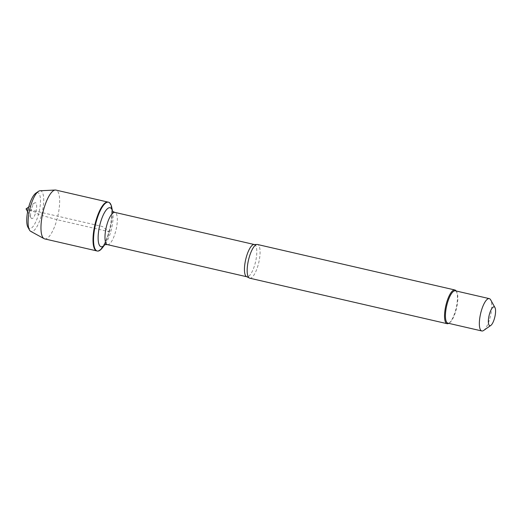 <?xml version="1.0" encoding="UTF-8"?>
<svg xmlns="http://www.w3.org/2000/svg" width="521" height="521" viewBox="0 0 521 521"><rect width="100%" height="100%" fill="white"/><g stroke="black" fill="none" stroke-linecap="round" stroke-linejoin="round"><path stroke-width="0.39" stroke-dasharray="2.6 1.95" d="M111.722 207.28A25.047 7.659 -77 0 1 109.475 231.793A25.047 7.659 -77 0 1 102.37 247.859M108.948 231.676A25.047 7.659 103 0 0 107.99 202.083A25.047 7.659 -77 0 1 109.827 228.211A25.047 7.659 -77 0 1 96.743 250.901A25.047 7.659 103 0 0 108.948 231.676M249.741 278.194A17.291 5.288 103 0 0 258.169 264.928A17.291 5.288 103 0 0 257.504 244.499M456.155 290.992A17.291 5.288 -77 0 1 456.318 291.259A17.291 5.288 -77 0 1 455.53 310.412A17.291 5.288 -77 0 1 448.965 323.17A17.291 5.288 -77 0 1 448.705 323.339M483.605 330.483A16.6 5.073 103 0 0 489.909 318.233A16.6 5.073 103 0 0 490.665 299.842M455.361 290.809A16.6 5.073 -77 0 1 456.748 292.027A16.6 5.073 -77 0 1 455.992 310.418A16.6 5.073 -77 0 1 449.688 322.668A16.6 5.073 -77 0 1 447.904 323.157M44.689 238.905A25.047 7.659 103 0 0 57.779 216.215A25.047 7.659 103 0 0 55.942 190.087M31.468 208.96A8.154 2.494 103 0 0 31.097 217.986A8.154 2.494 103 0 0 36.04 211.207A8.154 2.494 103 0 0 34.568 202.943A8.154 2.494 103 0 0 31.468 208.96M27.932 227.247A18.424 5.633 103 0 0 39.101 211.91A18.424 5.633 103 0 0 35.767 193.232M40.045 190.764A20.899 6.389 -77 0 1 42.129 212.607A20.899 6.389 -77 0 1 30.693 231.337M56.9 219.68L38.456 214.457L35.754 212.334L26.05 208.901L102.363 226.492L108.948 231.676L56.9 219.68M254.339 244.531A16.548 5.06 -77 0 1 254.977 264.082A16.548 5.06 -77 0 1 246.908 276.788M107.437 244.642A16.548 5.06 103 0 0 115.499 231.943A16.548 5.06 103 0 0 114.867 212.386M112.419 210.855A20.006 6.115 -77 0 1 112.647 211.793A20.006 6.115 -77 0 1 110.856 231.376A20.006 6.115 -77 0 1 105.177 244.206A20.006 6.115 -77 0 1 104.558 244.948M112.334 210.725L112.647 211.793L112.464 210.92M104.428 245.033L105.177 244.206L104.636 244.909M456.748 292.027L456.318 291.259M449.688 322.668L448.965 323.17M27.626 211.741L31.097 217.986M28.714 207.039L34.568 202.943"/><path stroke-width="0.78" d="M104.636 244.909L102.37 247.859A25.047 7.659 -77 0 1 97.271 251.024A25.047 7.659 -77 0 1 95.434 224.89A25.047 7.659 -77 0 1 108.518 202.2A25.047 7.659 -77 0 1 111.722 207.28L112.464 210.92M55.278 190.028A25.047 7.659 103 0 0 43.731 209.312A25.047 7.659 103 0 0 44.07 238.664L30.693 231.337A20.899 6.389 -77 0 1 29.463 229.995A20.899 6.389 -77 0 1 30.413 206.85A20.899 6.389 -77 0 1 38.352 191.428A20.899 6.389 -77 0 1 40.045 190.764L55.278 190.028A25.047 7.659 103 0 1 55.942 190.087L107.99 202.083A25.047 7.659 103 0 0 94.907 224.772A25.047 7.659 103 0 0 96.743 250.901A25.047 7.659 -77 0 1 95.779 221.308A25.047 7.659 -77 0 1 107.99 202.083L108.518 202.2M454.872 289.982L257.504 244.499A17.291 5.288 103 0 0 256.658 244.518A17.291 5.288 103 0 0 249.077 257.771A17.291 5.288 103 0 0 248.986 277.81A17.291 5.288 103 0 0 249.741 278.194L447.103 323.684A17.291 5.288 -77 0 1 445.839 305.645A17.291 5.288 -77 0 1 454.872 289.982A17.291 5.288 -77 0 1 456.155 290.992M448.705 323.339A17.291 5.288 -77 0 1 447.103 323.684M489.421 314.274A9.684 2.963 103 0 0 490.834 325.423A9.684 2.963 103 0 0 494.507 318.279A9.684 2.963 103 0 0 494.95 307.553A9.684 2.963 103 0 0 489.421 314.274M494.95 307.553L490.665 299.842A16.6 5.073 103 0 0 489.278 298.624A16.6 5.073 103 0 0 481.183 311.363A16.6 5.073 103 0 0 481.821 330.972A16.6 5.073 103 0 0 483.605 330.483L490.834 325.423M481.821 330.972L447.904 323.157A16.6 5.073 -77 0 1 447.265 303.548A16.6 5.073 -77 0 1 455.361 290.809L489.278 298.624M44.07 238.664A25.047 7.659 103 0 0 44.689 238.905L97.271 251.024M38.352 191.428L35.767 193.232A18.424 5.633 103 0 0 28.772 206.83A18.424 5.633 103 0 0 27.932 227.247L29.463 229.995M248.986 277.81L246.908 276.788A16.548 5.06 -77 0 1 245.697 259.523A16.548 5.06 -77 0 1 254.339 244.531L256.658 244.518M254.339 244.531L114.867 212.386A16.548 5.06 103 0 0 106.225 227.377A16.548 5.06 103 0 0 107.437 244.642C105.639 244.538 104.636 244.668 104.428 245.033M104.558 244.948A20.006 6.115 -77 0 1 99.635 225.86A20.006 6.115 -77 0 1 112.419 210.855M246.908 276.788L107.437 244.642M114.867 212.386C113.207 211.695 112.36 211.142 112.334 210.725M28.714 207.039L26.05 208.901L27.626 211.741"/></g></svg>
